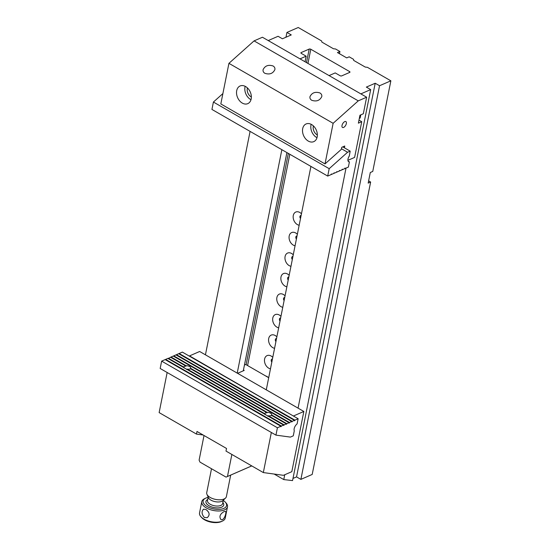 <?xml version="1.0" encoding="UTF-8"?>
<svg xmlns="http://www.w3.org/2000/svg" width="550" height="550" viewBox="0 0 550 550"><rect width="100%" height="100%" fill="white"/><g stroke="black" fill="none" stroke-linecap="round" stroke-linejoin="round"><path stroke-width="0.82" d="M346.019 168.101L298.059 408.134M284.742 474.746L283.779 479.586L292.559 480.59L370.686 89.595L360.848 93.885L329.072 75.591L335.218 72.909L340.079 75.714A1.155 0.557 -168.7 0 0 341.688 75.893L349.711 72.394A1.155 0.557 -168.7 0 0 349.972 72.126A1.155 0.557 -168.7 0 0 349.58 71.576L310.791 49.252L307.959 63.436M370.638 182.036L368.177 183.109L370.288 172.521L372.749 171.449L390.864 80.816L379.548 85.738L300.891 479.38L312.201 474.451L370.638 182.036L368.624 180.874M390.864 80.816L367.414 67.32L365.276 67.079L353.698 60.417L353.526 59.324L349.181 56.822L346.72 57.894L337.459 52.559L339.921 51.494L335.576 48.991L333.438 48.751L321.86 42.089L321.688 40.996L298.244 27.5L286.928 32.429L285.966 37.235M205.439 354.819L250.085 131.388M286.928 32.429L291.266 34.925L282.411 38.782L278.066 36.286L268.228 40.569L300.011 58.864L306.157 56.182L305.044 61.765M310.922 166.409L266.276 389.84M274.168 474.052L283.779 479.586M281.861 149.683L237.215 373.113M306.488 62.59L309.189 49.074L301.166 52.566A1.155 0.557 -168.7 0 0 300.898 52.841A1.155 0.557 -168.7 0 0 301.297 53.384L306.157 56.182M309.189 49.074A1.155 0.557 -168.7 0 1 310.791 49.252M379.548 85.738L375.203 83.242L366.348 87.099L370.686 89.595M339.921 51.494L339.474 53.721M292.992 478.431L296.546 476.884L300.891 479.38M286.901 152.584L243.292 370.824M299.166 225.259A7.067 5.074 66.5 0 1 297.378 224.593A7.067 5.074 66.5 0 1 293.164 216.425A7.067 5.074 66.5 0 1 298.169 211.833A7.067 5.074 66.5 0 1 299.798 212.465A7.067 5.074 66.5 0 1 301.455 213.785M295.068 245.768A7.067 5.074 66.5 0 1 293.281 245.101A7.067 5.074 66.5 0 1 289.066 236.933A7.067 5.074 66.5 0 1 294.064 232.341A7.067 5.074 66.5 0 1 295.701 232.973A7.067 5.074 66.5 0 1 297.357 234.293M290.964 266.276A7.067 5.074 66.5 0 1 289.183 265.616A7.067 5.074 66.5 0 1 284.969 257.441A7.067 5.074 66.5 0 1 289.967 252.849A7.067 5.074 66.5 0 1 291.603 253.488A7.067 5.074 66.5 0 1 293.26 254.801M286.866 286.784A7.067 5.074 66.5 0 1 285.086 286.124A7.067 5.074 66.5 0 1 280.871 277.949A7.067 5.074 66.5 0 1 285.869 273.357A7.067 5.074 66.5 0 1 287.506 273.996A7.067 5.074 66.5 0 1 289.163 275.309M282.769 307.292A7.067 5.074 66.5 0 1 280.988 306.632A7.067 5.074 66.5 0 1 276.767 298.464A7.067 5.074 66.5 0 1 281.772 293.872A7.067 5.074 66.5 0 1 283.408 294.504A7.067 5.074 66.5 0 1 285.065 295.817M278.671 327.8A7.067 5.074 66.5 0 1 276.891 327.14A7.067 5.074 66.5 0 1 272.669 318.972A7.067 5.074 66.5 0 1 277.674 314.38A7.067 5.074 66.5 0 1 279.311 315.012A7.067 5.074 66.5 0 1 280.968 316.332M274.574 348.308A7.067 5.074 66.5 0 1 272.786 347.648A7.067 5.074 66.5 0 1 268.572 339.481A7.067 5.074 66.5 0 1 273.577 334.888A7.067 5.074 66.5 0 1 275.213 335.521A7.067 5.074 66.5 0 1 276.87 336.841M270.476 368.823A7.067 5.074 66.5 0 1 268.689 368.156A7.067 5.074 66.5 0 1 264.474 359.989A7.067 5.074 66.5 0 1 269.479 355.396A7.067 5.074 66.5 0 1 271.116 356.029A7.067 5.074 66.5 0 1 272.766 357.349M265.712 375.987A7.067 5.074 66.5 0 1 267.018 376.537A7.067 5.074 66.5 0 1 268.256 377.451M375.203 83.242L296.546 476.884M271.824 362.072A1.925 1.382 66.5 0 1 271.927 359.109A1.925 1.382 66.5 0 1 272.436 359.026M275.921 341.557A1.925 1.382 66.5 0 1 276.024 338.601A1.925 1.382 66.5 0 1 276.533 338.518M280.019 321.049A1.925 1.382 66.5 0 1 280.129 318.093A1.925 1.382 66.5 0 1 280.631 318.01M284.116 300.541A1.925 1.382 66.5 0 1 284.226 297.584A1.925 1.382 66.5 0 1 284.728 297.502M288.221 280.032A1.925 1.382 66.5 0 1 288.324 277.076A1.925 1.382 66.5 0 1 288.826 276.994M292.318 259.524A1.925 1.382 66.5 0 1 292.421 256.561A1.925 1.382 66.5 0 1 292.923 256.486M296.416 239.016A1.925 1.382 66.5 0 1 296.519 236.053A1.925 1.382 66.5 0 1 297.021 235.971M300.513 218.508A1.925 1.382 66.5 0 1 300.616 215.545A1.925 1.382 66.5 0 1 301.118 215.462M359.336 118.353L360.161 117.996L360.786 114.868M358.985 120.106L361.749 121.694L354.606 157.417L347.916 160.332M228.931 63.339L333.128 123.31L325.009 163.914L220.818 103.936L228.931 63.339L254.066 40.886L262.439 37.242L366.637 97.213L358.256 100.863L254.066 40.886M251.171 98.979A9.639 6.923 -113.5 0 0 248.284 88.825A9.639 6.923 -113.5 0 0 240.089 85.979A9.639 6.923 -113.5 0 0 237.593 97.577A9.639 6.923 -113.5 0 0 247.789 103.647A9.639 6.923 -113.5 0 0 251.171 98.979M317.164 136.964A9.639 6.923 66.5 0 1 313.775 141.639A9.639 6.923 66.5 0 1 305.587 138.792A9.639 6.923 66.5 0 1 302.692 128.631A9.639 6.923 66.5 0 1 306.082 123.963A9.639 6.923 66.5 0 1 314.27 126.809A9.639 6.923 66.5 0 1 317.164 136.964M361.749 121.694L358.373 123.159L359.961 115.225L363.33 113.754L366.637 97.213M333.128 123.31L358.256 100.863M325.009 163.914L341.33 149.339L341.736 147.324L344.74 146.018L344.382 147.799M342.024 125.455A3.389 1.691 -60.1 0 1 343.681 122.389A3.389 1.691 -60.1 0 1 345.874 121.578A3.389 1.691 -60.1 0 1 345.647 125.359A3.389 1.691 -60.1 0 1 342.492 127.449A3.389 1.691 -60.1 0 1 342.024 125.455M317.35 134.949A6.552 4.709 66.5 0 1 313.301 126.356A6.552 4.709 66.5 0 1 313.411 125.902M316.993 137.686A9.639 6.923 66.5 0 1 310.984 125.022A9.639 6.923 66.5 0 1 311.163 124.3M319.969 92.978C315.267 91.465 311.933 92.696 309.966 96.676C309.719 98.203 310.317 99.406 311.768 100.299C316.477 101.812 319.811 100.581 321.778 96.594C322.025 95.074 321.42 93.871 319.969 92.978M247.417 87.911A6.552 4.709 -113.5 0 0 251.357 96.965M245.169 86.316A9.639 6.923 -113.5 0 0 250.999 99.701M273.082 65.986C268.379 64.474 265.045 65.711 263.079 69.692C262.831 71.211 263.429 72.414 264.88 73.308C269.582 74.821 272.924 73.59 274.89 69.609C275.137 68.083 274.532 66.88 273.082 65.986M336.683 171.786L337.061 172.006L336.868 171.6L336.566 172.219L334.352 173.181L334.166 172.782L333.864 173.394L331.65 174.364L331.457 173.958L331.155 174.577L327.711 176.076L211.936 109.436L213.414 102.046L329.189 168.685L347.579 152.261L341.454 148.734M333.981 172.968L334.352 173.181M222.881 93.589L213.414 102.046M331.272 174.144L331.65 174.364M339.391 170.61L339.762 170.823L339.577 170.424L339.274 171.036L337.061 172.006M342.1 169.434L342.471 169.647L342.382 169.201L341.976 169.861L339.762 170.823M344.802 168.252L345.18 168.465L344.988 168.066L344.685 168.685L342.471 169.647M348.136 161.171L349.408 161.906L348.377 167.076L345.18 168.465M349.408 161.906A4.627 2.31 -60.1 0 1 348.652 161.748A4.627 2.31 -60.1 0 1 349.291 156.049L349.195 155.994M342.767 146.871L350.171 151.133L349.291 156.049M329.189 168.685L327.711 176.076M350.171 151.133L347.579 152.261M271.349 432.479L263.333 472.574L226.002 451.082L226.524 448.463L196.996 431.468L196.474 434.087L159.136 412.596L167.152 372.501M263.333 472.574L283.436 475.317L291.816 471.673L303.847 411.469L199.65 351.491L189.53 355.898L293.604 416.137M303.847 411.469L293.728 415.876M196.474 434.087L203.129 434.995M268.702 377.706L245.733 364.485L244.441 365.049M266.351 389.455L265.925 389.641L237.566 373.312L244.207 370.425L243.458 369.992M161.645 361.123L165.137 359.604L280.913 426.243L280.899 426.69L281.401 426.03L283.621 425.067L283.807 425.466L284.109 424.854L286.323 423.885L286.516 424.291L286.818 423.672L289.032 422.709L289.218 423.108L289.52 422.496L291.734 421.527L291.926 421.933L292.229 421.314L294.442 420.351L294.532 420.798L294.931 420.138L298.134 418.743L297.096 423.919A4.627 2.31 119.9 0 0 294.284 430.808L293.281 435.841L290.386 437.099L275.949 435.126L160.174 368.486L161.645 361.123L277.42 427.763L275.949 435.126M184.126 368.087L184.092 367.283A3.389 1.643 11.3 0 1 184.051 366.816A3.389 1.643 11.3 0 1 185.453 365.826L170.548 357.246L168.218 358.641M184.092 367.283L168.334 358.208M185.453 365.826L185.618 366.314A3.389 1.643 -168.7 0 1 185.762 366.293L186.175 365.743L171.043 357.033L170.926 357.459M185.762 366.293L185.398 366.183M265.169 414.734L265.134 413.93L187.309 369.132L186.67 369.552M265.134 413.93A3.389 1.643 -168.7 0 1 265.093 413.462A3.389 1.643 -168.7 0 1 266.496 412.473L266.661 412.961A3.389 1.643 -168.7 0 1 266.805 412.94L267.218 412.39L190.637 368.314L190.451 368.995M284.109 424.854L268.352 415.779L267.712 416.206M187.309 369.132A3.389 1.643 11.3 0 0 190.376 368.658L266.496 412.473M266.805 412.94L266.441 412.837M286.818 423.672L271.679 414.961L271.494 415.642M280.913 426.243L277.42 427.763M281.401 426.03L165.632 359.391L165.509 359.817M283.621 425.067L167.846 358.428L165.632 359.391M286.323 423.885L271.418 415.305A3.389 1.643 -168.7 0 1 268.352 415.779M190.637 368.314A3.389 1.643 11.3 0 0 190.692 368.143A3.389 1.643 11.3 0 0 186.175 365.743M267.218 412.39A3.389 1.643 -168.7 0 1 271.734 414.789A3.389 1.643 -168.7 0 1 271.679 414.961M289.032 422.709L173.257 356.07L171.043 357.033M289.52 422.496L173.745 355.857L173.628 356.283M291.734 421.527L175.959 354.888L173.745 355.857M292.229 421.314L176.454 354.674L176.337 355.107M294.442 420.351L178.667 353.712L176.454 354.674M294.931 420.138L179.163 353.499L179.039 353.925M298.134 418.743L182.359 352.103L179.163 353.499M251.762 465.912L226.05 477.111L200.001 462.117L199.107 460.13L204.022 435.511M226.05 477.111L251.728 465.891M231.866 454.458L227.473 476.458M205.941 509.541L203.562 509.163C201.355 511.459 201.623 514.236 204.359 517.481L207.254 517.646C210.093 515.061 209.66 512.366 205.941 509.541M208.622 512.339L207.171 510.469M225.562 498.039L222.901 500.596A7.796 3.774 -168.7 0 1 210.918 500.129A7.796 3.774 -168.7 0 1 208.409 497.695L206.938 494.312A10.024 4.854 11.3 0 0 210.155 497.441A10.024 4.854 11.3 0 0 225.562 498.039A10.024 4.854 11.3 0 0 226.387 496.616L230.684 475.09M211.509 468.744L206.724 492.69A10.024 4.854 11.3 0 0 206.938 494.312M222.406 521.077L221.327 521.579A11.956 5.789 -168.7 0 1 204.566 519.805A11.956 5.789 -168.7 0 1 201.802 517.681L200.998 516.801A13.111 6.346 11.3 0 0 204.029 519.138A13.111 6.346 11.3 0 0 222.406 521.077A13.111 6.346 11.3 0 0 225.246 518.066L227.494 506.818A13.111 6.346 -168.7 0 1 219.484 510.957A13.111 6.346 -168.7 0 1 206.271 507.891A13.111 6.346 -168.7 0 1 201.781 501.676A13.111 6.346 -168.7 0 1 204.621 498.664L205.7 498.163A11.956 5.789 11.3 0 0 206.264 505.979A11.956 5.789 11.3 0 0 221.705 509.066A11.956 5.789 11.3 0 0 225.225 502.061A11.956 5.789 11.3 0 0 223.266 500.431M208.141 497.406A11.956 5.789 11.3 0 0 205.7 498.163M225.225 502.061L226.029 502.941A13.111 6.346 -168.7 0 1 227.494 506.818M201.781 501.676L199.533 512.923A13.111 6.346 11.3 0 0 200.998 516.801M224.146 511.562C220.083 513.927 218.982 516.546 220.853 519.427C224.029 521.586 226.944 511.919 225.466 511.411L224.146 511.562M289.809 154.261L247.589 365.551M349.387 72.538L349.58 71.576M301.166 52.566L301.043 53.192M246.118 364.705L288.337 153.409M184.037 367.544L168.279 358.476M186.12 366.011L170.988 357.294M265.079 414.191L187.254 369.401M267.163 412.658L190.589 368.576M284.054 425.116L268.297 416.047M286.763 423.94L271.631 415.229M281.353 426.298L165.578 359.652M289.472 422.757L173.697 356.118M292.174 421.582L176.399 354.942M294.882 420.399L179.107 353.76M208.189 497.179L207.508 500.582A7.714 3.733 11.3 0 0 210.148 504.24A7.714 3.733 11.3 0 0 217.917 506.041A7.714 3.733 11.3 0 0 222.626 503.607L223.307 500.204M222.846 502.507A9.061 4.386 -168.7 0 1 219.959 507.678A9.061 4.386 -168.7 0 1 208.402 505.368A9.061 4.386 -168.7 0 1 207.728 499.482"/></g></svg>
